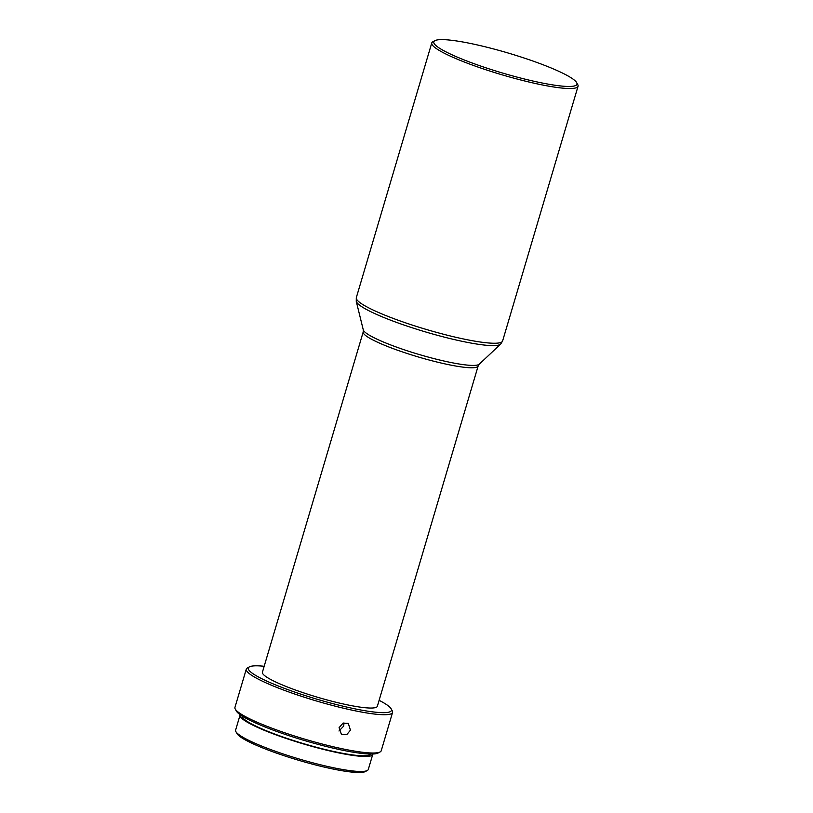 <?xml version="1.0" encoding="UTF-8"?>
<svg xmlns="http://www.w3.org/2000/svg" width="813" height="813" viewBox="0 0 813 813"><rect width="100%" height="100%" fill="white"/><g stroke="black" fill="none" stroke-linecap="round" stroke-linejoin="round"><path stroke-width="1.22" d="M338.98 731.009L343.747 726.05L343.95 722.859M350.454 730.145L346.755 734.678L341.47 734.546L339.092 727.655L342.944 723.224L348.289 723.387L350.454 730.145M246.288 669.129L234.947 707.412A76.28 10.62 16.5 0 0 235.252 709.058A76.28 10.62 16.5 0 0 289.692 734.444A76.28 10.62 16.5 0 0 368.177 752.818A76.28 10.62 16.5 0 0 380.078 751.954A76.28 10.62 16.5 0 0 381.226 750.745L392.567 712.452A76.28 10.62 -163.5 0 1 379.508 714.536A76.28 10.62 -163.5 0 1 296.084 694.505A76.28 10.62 -163.5 0 1 246.288 669.129A76.28 10.62 -163.5 0 1 247.437 667.91L249.439 666.853A74.644 10.386 16.5 0 0 292.314 691.233A74.644 10.386 16.5 0 0 378.685 712.473A74.644 10.386 16.5 0 0 391.165 708.824A74.644 10.386 16.5 0 0 379.112 700.328M570.95 77.692A74.644 10.386 16.5 0 0 497.078 49.878A74.644 10.386 16.5 0 0 434.925 40.65A74.644 10.386 16.5 0 0 439.803 48.384A74.644 10.386 16.5 0 0 523.582 78.79A74.644 10.386 16.5 0 0 576.651 82.631A74.644 10.386 16.5 0 0 570.95 77.692M576.651 82.631L577.748 84.613A76.28 10.62 -163.5 0 1 578.053 86.259A76.28 10.62 -163.5 0 1 518.491 79.4A76.28 10.62 -163.5 0 1 437.902 49.613A76.28 10.62 -163.5 0 1 431.774 42.926A76.28 10.62 -163.5 0 1 432.923 41.707L434.925 40.65M270.211 679.211A59.938 8.343 -163.5 0 1 262.416 672.219L363.208 331.948A59.938 8.343 -163.5 0 0 368.025 337.202A59.938 8.343 -163.5 0 0 431.347 360.606A59.938 8.343 -163.5 0 0 478.146 365.992L377.354 706.263A59.938 8.343 -163.5 0 1 333.757 701.7A59.938 8.343 -163.5 0 1 270.211 679.211M367.263 770.521L365.261 771.588A67.56 9.4 -163.5 0 1 354.712 772.35A67.56 9.4 -163.5 0 1 285.2 756.08A67.56 9.4 -163.5 0 1 236.979 733.59L235.882 731.609A69.196 9.634 16.5 0 0 285.261 754.647A69.196 9.634 16.5 0 0 356.46 771.303A69.196 9.634 16.5 0 0 367.263 770.521A69.196 9.634 16.5 0 0 368.309 769.423L372.75 754.423A69.196 9.634 -163.5 0 1 360.911 756.303A69.196 9.634 -163.5 0 1 285.221 738.133A69.196 9.634 -163.5 0 1 240.048 715.115A69.196 9.634 -163.5 0 1 240.221 714.749M240.048 715.115L235.607 730.115A69.196 9.634 16.5 0 0 235.882 731.609M380.078 751.954L378.075 753.021A74.644 10.386 -163.5 0 1 366.429 753.864A74.644 10.386 -163.5 0 1 289.621 735.887A74.644 10.386 -163.5 0 1 236.349 711.04L235.252 709.058M264.174 666.274A74.644 10.386 16.5 0 0 261.085 665.999A74.644 10.386 16.5 0 0 249.439 666.853M370.555 754.047A67.022 9.329 -163.5 0 1 359.194 755.623A67.022 9.329 -163.5 0 1 286.765 738.326A67.022 9.329 -163.5 0 1 242.091 715.999M391.165 708.824L392.262 710.806A76.28 10.62 -163.5 0 1 392.567 712.452M479.223 364.214L500.656 344.102A75.548 10.518 -163.5 0 1 439.244 335.799A75.548 10.518 -163.5 0 1 362.334 307.07A75.548 10.518 -163.5 0 1 356.257 301.328L363.279 329.865A60.67 8.445 16.5 0 0 368.157 334.468A60.67 8.445 16.5 0 0 429.914 357.537A60.67 8.445 16.5 0 0 479.223 364.214L478.146 365.992M356.257 301.328L356.318 297.649A76.28 10.62 16.5 0 0 362.456 304.336A76.28 10.62 16.5 0 0 443.044 334.123A76.28 10.62 16.5 0 0 502.607 340.982L578.053 86.259M431.774 42.926L356.318 297.649M500.656 344.102L502.607 340.982M363.279 329.865L363.208 331.948"/></g></svg>
